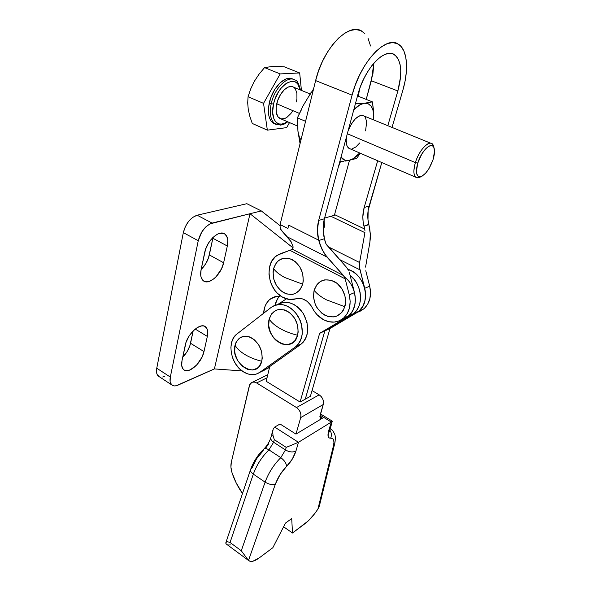 <?xml version="1.0" encoding="UTF-8"?>
<svg xmlns="http://www.w3.org/2000/svg" width="591" height="591" viewBox="0 0 591 591"><rect width="100%" height="100%" fill="white"/><g stroke="black" fill="none" stroke-linecap="round" stroke-linejoin="round"><path stroke-width="0.89" d="M245.029 354.6C249.912 357.511 255.489 359.727 261.754 361.234C263.187 351.615 259.937 343.903 252.002 338.089C243.662 334.321 238.018 336.693 235.063 345.203C236.895 348.527 240.219 351.66 245.029 354.6C240.219 351.66 236.895 348.527 235.063 345.203L236.008 342.448L239.266 338.229L243.928 336.249L249.306 336.833L254.566 339.936L258.888 345.092L261.591 351.497L262.241 358.153L261.754 361.234L259.257 366.331L257.358 368.149L252.63 369.981L247.282 369.242L242.133 366.095L237.937 361.012L235.307 354.755L234.708 351.475L235.063 345.203C229.84 363.664 257.321 380.693 261.754 361.234C255.489 359.727 249.912 357.511 245.029 354.6M280.031 328.485C285.231 331.425 291.09 333.693 297.598 335.267C299.26 325.131 295.877 317.108 287.433 311.198C278.531 307.446 272.444 310.076 269.178 319.081C271.291 322.383 274.904 325.515 280.031 328.485C274.904 325.515 271.291 322.383 269.178 319.081L271.771 313.658L276.137 310.238L278.797 309.462L284.552 309.943L290.159 313.075L294.739 318.379L297.554 325.05L298.16 332.016L297.598 335.267L294.857 340.682L292.796 342.632L287.691 344.664L281.973 344.021L276.492 340.83L274.098 338.429L270.442 332.452L268.72 325.671L269.178 319.081C263.342 338.577 292.582 355.797 297.598 335.267C291.09 333.693 285.231 331.425 280.031 328.485M265.957 369.183L259.774 372.367C254.906 375.544 249.528 375.418 243.64 371.983C230.653 364.632 226.419 341.428 236.88 334.055L271.579 307.098C280.821 301.935 289.56 304.793 297.798 315.69C304.262 328.042 303.737 338.259 296.209 346.319L301.58 343.814C309.012 335.932 309.625 325.907 303.427 313.747C295.507 302.939 286.901 299.881 277.615 304.572M295.33 347.006L259.774 372.367L265.219 369.752L300.701 344.494L295.33 347.006L297.99 344.553L300.095 341.413L301.558 337.697L302.311 333.546L301.602 324.636L300.154 320.226L295.36 312.373L292.213 309.256L288.733 306.84L285.054 305.215L281.323 304.454L277.689 304.564L274.298 305.54L271.269 307.335L236.88 334.055L233.77 337.491L231.731 342.019L230.889 347.331L231.31 353.034L232.943 358.73L235.676 364.026L239.325 368.548L243.64 371.983L247.836 373.933L252.091 374.672L256.147 374.14L259.774 372.367L295.33 347.006M265.285 369.707L261.407 371.584L265.219 369.752L300.701 344.494L303.36 342.056L305.458 338.931L306.921 335.237L307.682 331.123L306.988 322.28L303.464 313.799L300.797 310.12L297.665 307.032L294.2 304.638L290.536 303.035L286.827 302.282L283.207 302.4L279.816 303.375M284.736 277.504L302.703 284.197C304.431 273.581 300.967 265.396 292.316 259.626C283.192 256.125 276.95 259.131 273.589 268.632C275.768 271.69 279.484 274.652 284.736 277.504C279.484 274.652 275.768 271.69 273.589 268.632L273.064 271.986L273.714 279.033L276.514 285.66L281.05 290.905L286.665 293.971L292.53 294.392L295.278 293.557L299.881 289.937L302.703 284.197L303.286 280.791L302.673 273.574L299.8 266.77L295.116 261.458L289.368 258.459L283.458 258.208L278.302 260.72L276.256 262.884L273.589 268.632C272.015 278.982 275.406 287.019 283.769 292.744C292.744 296.512 299.053 293.661 302.703 284.197L284.736 277.504M326.188 299.733L344.841 306.722C347.582 297.709 342.514 285.741 334.151 281.471C324.503 277.733 317.832 280.673 314.124 290.299C316.621 293.579 320.64 296.726 326.188 299.733C320.64 296.726 316.621 293.579 314.124 290.299L313.518 297.288L315.284 304.424L316.99 307.719L321.733 313.141L327.658 316.384L333.885 316.916L336.818 316.126L341.761 312.521L343.578 309.847L345.513 303.257L344.967 295.892L342.004 288.896L337.099 283.385L331.034 280.215L324.762 279.861L321.851 280.755L319.251 282.321L317.042 284.493L314.124 290.299C312.307 300.819 315.801 309.078 324.599 315.077C334.078 319.088 340.83 316.303 344.841 306.722L326.188 299.733M356.388 312.927L359.335 310.74L362.771 306.374L364.913 300.893L365.578 294.717L364.721 288.305L359.646 267.952L360.045 269.895L339.626 259.552L360.045 269.895L364.721 288.305L369.7 286.207L370.542 292.56L369.863 298.691L367.728 304.129L364.307 308.472L359.867 311.405L357.437 312.262L363.797 308.923C369.767 303.331 371.732 295.751 369.7 286.207L364.721 288.305C366.782 297.938 364.817 305.562 358.833 311.191C371.702 301.44 364.551 273.64 347.951 269.363L352.628 271.483L356.218 274.135L359.387 277.489L361.995 281.419L363.945 285.763L365.157 290.344L365.585 294.975L365.208 299.482L364.049 303.671L362.157 307.386L359.609 310.482L356.521 312.846L358.833 311.191L351.475 315.158L353.765 313.511C364.012 305.488 362.084 284.36 350.086 275.31L354.29 279.528L356.92 283.495L358.892 287.876L356.898 283.503L354.268 279.543L350.079 275.273C362.098 284.315 364.041 305.466 353.787 313.496M342.1 319.266L348.638 315.853C354.659 310.157 356.617 302.415 354.511 292.626L349.266 294.835C351.401 304.712 349.451 312.513 343.408 318.239C337.417 322.937 330.716 323.395 323.314 319.613L317.02 314.656L314.412 311.398L310.829 305.318L307.121 301.336L302.688 298.928L298.093 298.374L295.921 298.824C291.548 300.169 287.108 299.637 282.616 297.221L277.371 293.247L275.096 290.654L271.491 284.574L270.242 281.213L268.979 274.231L269.459 267.413L271.646 261.37L275.369 256.664L280.297 253.731L289.915 250.303L345.181 278.863L349.266 294.835L350.175 301.41L349.525 307.734L347.382 313.326L343.925 317.781L339.426 320.773L334.233 322.102L328.729 321.703L323.314 319.613C318.615 316.953 314.929 313.001 312.262 307.748C307.955 300.324 302.511 297.347 295.921 298.824L289.317 299.438L282.616 297.221C267.693 289.797 264.066 262.965 277.186 255.275L292.471 249.269L343.593 275.605L345.181 278.863L289.915 250.303L292.471 249.269L293.158 246.949L291.134 241.793L287.322 236.895L326.949 257.063L322.221 249.875L318.645 240.145L288.726 225.171L287.898 228.466L280.097 224.543L315.624 80.59L318.601 70.713L322.597 61.102L327.421 52.185L332.873 44.362L338.702 37.964L344.656 33.266L350.47 30.437L355.908 29.55L360.754 30.606L364.824 33.51M367.986 38.09L370.542 45.995M280.06 227.01L280.26 224.632L280.06 227.01L280.769 229.5L287.322 236.895L326.949 257.063L343.593 275.605L292.471 249.269L293.158 246.949L291.134 241.793L281.294 230.276L280.06 227.01M362.032 31.271C348.889 21.756 322.937 48.514 315.624 80.59L352.103 95.129L318.675 220.428L317.419 230.15L318.645 240.145L288.726 225.171L287.898 228.466L280.097 224.543L315.624 80.59L352.103 95.129C360.222 62.535 386.108 34.884 398.4 44.222C407.524 49.651 408.957 69.841 402.789 90.519L405.02 81.366L406.29 72.523L406.542 64.308L405.736 57.024L403.875 50.974L401.001 46.416L397.196 43.579L392.579 42.611L387.327 43.631L381.638 46.623L375.75 51.506L369.929 58.103L364.418 66.14L359.468 75.264L355.302 85.074L352.103 95.129L318.675 220.428L324.393 218.796L357.873 94.604C364.337 68.984 384.652 47.265 394.389 54.653C401.503 60.725 402.663 72.826 397.861 90.962L387.822 125.698L397.861 90.962L371.333 80.76L397.861 90.962L400.595 76.675L400.757 70.181L400.077 64.456L398.563 59.735L396.258 56.211L393.222 54.047L389.572 53.367L385.435 54.239L380.973 56.64L376.371 60.504L371.82 65.682L367.521 71.969L363.657 79.091L360.392 86.744L357.873 94.604L324.393 218.796C322.701 225.267 322.708 231.916 324.422 238.727L323.122 228.636L324.393 218.796L318.675 220.428C317.02 226.818 317.012 233.393 318.645 240.145L320.285 245.383L324.474 253.82L344.509 277.016M364.92 232.655L330.901 216.284L364.92 232.655L359.601 262.53L328.382 246.861L359.601 262.53L359.431 266.031L359.601 262.53L364.92 232.655M364.699 229.064L364.994 230.963L364.699 229.064L334.595 214.636L364.699 229.064L363.975 226.22C362.409 219.822 362.475 213.58 364.182 207.478L362.844 216.734L363.103 221.499L364.699 229.064M334.38 215.294L349.503 160.316L334.38 215.294L324.585 218.072L334.38 215.294M325.205 241.763L324.422 238.727L325.892 243.662L326.853 245.132L346.592 267.413L348.409 270.235L346.592 267.413L325.885 243.647M370.321 238.217L369.907 242.162L370.284 233.873L370.321 238.217M369.796 229.308L370.284 233.873L368.88 224.669L369.796 229.308M368.791 224.321L363.975 226.22L368.88 224.669L367.986 219.726L368.141 210.507L381.801 162.54L369.109 206.082C367.432 212.006 367.321 218.094 368.791 224.321M377.686 160.759L364.182 207.478L369.109 206.082L364.182 207.478L377.686 160.759M366.213 99.406L371.333 80.76L373.867 63.171L372.943 73.557L366.213 99.406M349.141 271.993L349.724 273.899L349.141 271.993M344.671 318.372L349.148 315.395L352.598 310.969L354.74 305.414L355.398 299.142L354.511 292.626L349.724 273.899L354.511 292.626L349.266 294.835L345.166 278.826M392.032 127.42L402.789 90.519L392.032 127.42M365.563 267.102L369.907 242.162L365.563 267.102M365.785 270.759L369.7 286.207L365.785 270.759M359.646 267.952L359.431 266.031L359.646 267.952M323.166 230.327L324.444 226.619L324.09 220L324.444 226.619L323.166 230.327M324.422 238.727L318.741 240.522L324.422 238.727M359.712 88.643L358.139 96.193L358.611 94.442L357.983 94.191L358.611 94.442L359.712 88.643M340.446 161.668L338.311 167.172L340.446 161.668M434.023 147.876L433.417 145.807C431.164 137.954 419.425 148.688 415.392 162.614L417.778 163.064C421.42 150.52 431.984 140.813 434.023 147.876C434.924 150.661 434.607 154.554 433.07 159.555L434.533 151.266L433.824 147.403L432.981 146.221L431.844 145.615L428.867 146.221L425.343 149.154L421.826 153.985L417.778 163.064L416.396 171.456L416.64 173.577L418.118 176.288L420.696 176.702L422.277 176.029L425.727 173.06L429.125 168.346L433.07 159.555C429.428 169.514 425.092 175.268 420.075 176.812C416.19 176.473 415.421 171.892 417.778 163.064L415.392 162.614C412.799 172.402 413.663 177.47 417.985 177.832L420.977 176.628C418.886 177.994 417.172 178.209 415.842 177.278C413.405 175.032 413.257 170.142 415.392 162.614L347.323 133.743L415.392 162.614C418.812 150.949 428.165 140.422 431.984 143.746L433.698 146.753M350.204 148.866L347.619 146.996L346.762 145.172L346.193 140.067L346.622 136.336C345.639 142.365 346.378 146.339 348.838 148.275L415.842 177.278M278.058 66.443L284.286 66.827L299.674 72.944L280.193 73.912L263.542 103.351L267.346 130.153L286.665 127.626L289.509 122.588L286.665 127.626L267.346 130.153L252.261 123.453L249.838 116.375L248.257 109.461L247.695 102.878L248.065 96.732L250.695 88.931L254.315 81.373L259.021 74.215L264.554 67.603L272.584 66.421L284.286 66.827L299.674 72.944L280.193 73.912L264.554 67.603L280.193 73.912L263.542 103.351L248.065 96.732L263.542 103.351L267.346 130.153L252.261 123.453L249.838 116.375L248.257 109.461L247.695 102.878L248.065 96.732L250.695 88.931L254.315 81.373L259.021 74.215L264.554 67.603L272.584 66.421L278.058 66.443M276.359 124.627L275.111 123.977C270.56 120.468 269.267 113.694 271.232 103.647L269.304 102.827C267.354 112.866 268.661 119.641 273.227 123.15L275.243 124.051M294.333 79.689C287.004 75.737 274.342 88.68 271.232 103.647L273.515 104.105L272.628 112.312L273.914 118.961L275.31 121.377L277.12 123.061L279.284 123.962L281.715 124.051L284.315 123.342L287.307 121.628C277.925 128.971 269.755 119.382 273.515 104.105L271.232 103.647C269.178 114.491 270.774 121.436 276.027 124.479M310.105 93.947L293.631 87.217C288.571 83.538 279.041 92.78 276.736 103.802L299.356 113.398L276.736 103.802C275.317 110.931 276.226 115.74 279.454 118.237L297.517 126.053M357.74 96.038L372.419 101.874L373.342 109.136L373.793 119.966L373.63 112.667L372.419 101.874L357.74 96.038M360.281 153.224L356.75 158.255L360.281 153.224M347.634 160.678L349.902 160.227M352.362 159.636L356.75 158.255L348.823 160.457L345.004 160.316L341.029 157.08C342.92 159.954 345.513 161.084 348.823 160.457L353.108 158.713L359.727 152.988C355.974 157.199 352.339 159.688 348.823 160.457L345.181 161.084M339.773 161.735L344.006 161.247L339.773 161.735M355.405 103.765L364.507 103.226L372.419 101.874L364.507 103.226L368.267 103.794L371.17 106.291L373.047 110.502L373.785 116.109C373.372 107.34 370.284 103.048 364.507 103.226L355.405 103.765M353.802 109.712L360.141 104.673L364.507 103.226C361.16 103.632 357.592 105.789 353.802 109.712M352 148.873L355.834 146.996L359.742 142.926M365.593 130.862L366.656 121.857L365.46 117.565L364.322 116.205M362.881 115.459L359.298 115.917L355.25 118.902L351.372 123.984L348.055 131.01C353.093 119.242 358.405 114.226 364.004 115.969L430.75 143.236M299.194 136.551L297.923 131.099L300.058 143.657L297.923 131.099L297.413 117.838L302.88 106.158L311.043 92.543M301.513 109.557L297.413 117.838L297.923 131.099C298.344 134.807 299.371 137.71 301.011 139.801M313.57 88.901L309.123 96.074M297.923 131.099L297.886 124.465M297.413 117.838L305.569 121.325L297.413 117.838M273.515 104.105C277.726 83.294 298.108 72.974 300.058 89.839L298.034 84.424L296.313 82.57L294.2 81.484L291.784 81.218L286.391 83.205L280.991 88.266L278.56 91.731L274.749 99.813L273.515 104.105M293.077 79.26C285.874 74.281 272.495 87.328 269.304 102.827L271.232 103.647C274.46 88.022 287.987 74.931 295.131 80.117L295.16 80.14M301.425 90.401L299.674 72.944L301.425 90.401M275.229 124.051L273.271 123.179L271.306 121.377L269.799 118.784L268.809 115.504L268.55 107.363L270.619 98.224L274.712 89.544L280.171 82.74L286.096 78.906L288.94 78.3L291.548 78.596M280.969 118.887L278.051 116.915L276.329 112.741L276.189 106.993L277.667 100.559L280.555 94.457L284.382 89.662L288.548 86.929L292.382 86.655M293.993 87.468L295.308 88.857L296.896 93.142L296.933 98.845L296.364 101.962M292.626 110.997L290.861 113.538L286.916 117.343L284.877 118.466L281.057 118.909M259.279 557.86L272.843 547.709L285.483 523.087L291.718 518.566L292.493 533.016L308.354 520.826L314.855 513.439L317.928 509.058L333.427 445.843L333.945 442.46L333.634 439.933L332.519 438.463L329.039 437.865L328.131 436.38L328.744 430.499L331.329 422.07L320.093 415.178L331.329 422.07L298.477 442.297L331.329 422.07L328.744 430.499L329.756 429.435L328.744 430.499C327.303 435.752 327.946 438.315 330.665 438.175C333.686 437.983 334.609 440.539 333.427 445.843L317.928 509.058C313.762 515.374 309.514 520.191 305.192 523.515L292.493 533.016L283.591 526.773L292.493 533.016L291.718 518.566L285.483 523.087L272.843 547.709L259.279 557.86C254.352 561.472 250.754 562.337 248.493 560.453L250.37 561.384L252.882 561.228L259.279 557.86M277.755 304.483L286.443 298.839L277.755 304.483M344.531 277.068C356.861 286.059 359.04 307.704 348.638 315.853L346.319 317.522L351.453 315.166L346.326 317.515L319.628 333.339L324.843 330.916L351.453 315.166L356.521 312.846L351.475 315.158L324.865 330.901L330 328.522L356.521 312.846L330 328.522L324.865 330.901L305.281 399.154L324.843 330.916L319.628 333.339L300.088 402.035L305.259 399.161L300.088 402.035L266.172 381.269L269.784 366.501L266.172 381.269L300.088 402.035L319.628 333.339L346.319 317.522L349.429 315.136L351.977 311.996L353.876 308.229L355.036 303.973L355.398 299.401L354.482 292.508M272.813 430.388L270.981 437.111C270.301 438.84 271.173 440.554 273.603 442.245L274.313 439.667L273.049 435.641L272.68 431.829L273.227 428.874L274.667 427.079L273.249 428.822L272.68 431.829L273.049 435.641L274.313 439.667L286.207 447.365L298.477 442.297L286.207 447.365L285.468 449.958L286.207 447.365L274.313 439.667L273.603 442.245L285.468 449.958C289.383 452.145 292.87 452.514 295.928 451.066L298.477 442.297L274.667 427.079L280.053 423.998L295.973 434.104L300.716 417.593L323.255 404.517L320.256 414.579L320.388 418.362L322.531 418.147L295.973 434.104L322.531 418.147L319.886 416.522L322.531 418.147L320.573 418.494L319.879 416.699L323.255 404.517L300.716 417.593L300.952 414.897L300.228 412.045L298.654 409.46L296.49 407.554L319.17 394.84L312.041 390.562L319.17 394.84L296.49 407.554L256.612 382.938L296.49 407.554C300.036 410.198 301.447 413.545 300.716 417.593L295.973 434.104L280.053 423.998L274.667 427.079L298.477 442.297L295.928 451.066L292.235 459.192L280.09 474.573L275.45 483.903L248.493 560.453L241.283 550.76L265.1 482.153L253.325 474.137L230.054 542.472L241.283 550.76L230.054 542.472L227.565 541.733L226.183 542.243L225.718 543.04L226.25 543.986L248.39 560.364M267.021 377.804L256.612 382.938L254.293 382.059L252.084 382.288L249.742 384.564L231.31 462.206L249.343 385.731L250.953 382.961C252.586 381.712 254.47 381.705 256.612 382.938L267.021 377.804M310.378 396.325L305.281 399.154L310.378 396.325L330 328.522L310.378 396.325M268.683 443.819L266.009 447.646M263.438 449.419C264.487 448.118 266.319 448.266 268.942 449.869L273.603 442.245L285.468 449.958L280.784 457.656C284.397 460.337 286.34 463.263 286.598 466.425C290.986 461.903 294.104 456.777 295.928 451.066C292.87 452.514 289.383 452.145 285.468 449.958L280.784 457.656C273.788 464.681 268.565 472.852 265.1 482.153C268.986 484.465 272.436 485.048 275.45 483.903C272.436 485.048 268.986 484.465 265.1 482.153L241.283 550.76L248.493 560.453L275.45 483.903C277.94 477.299 281.648 471.47 286.598 466.425C286.34 463.263 284.397 460.337 280.784 457.656L268.942 449.869C261.916 456.791 256.716 464.881 253.325 474.137L265.1 482.153C268.565 472.852 273.788 464.681 280.784 457.656L268.942 449.869C266.319 448.266 264.487 448.118 263.438 449.419L263.047 450.881L256.538 458.83L251.995 468.028L250.754 469.091C253.546 461.578 257.757 455.04 263.401 449.47M228.237 544.983L230.83 544.939M330.975 429.14L330.945 429.11C331.721 428.66 335.356 434.503 335.112 435.914C335.548 437.155 335.149 443.014 334.469 444.528L333.427 445.843L334.499 444.462L319.428 505.785L317.928 509.058L319.362 506.007M231.968 472.519C230.815 468.826 230.593 465.383 231.31 462.206L230.933 467.171L231.968 472.519L236.031 482.618L242.495 493.485C237.877 486.962 234.368 479.973 231.968 472.519M323.255 404.517L323.506 401.91L322.812 399.147L321.29 396.664L319.17 394.84C322.642 397.359 324.001 400.587 323.255 404.517M225.718 543.048L226.183 542.243L227.565 541.733L230.054 542.472L253.325 474.137C250.902 472.379 250.03 470.717 250.724 469.151C250.03 470.717 250.902 472.379 253.325 474.137C256.716 464.881 261.916 456.791 268.942 449.869L273.603 442.245C271.21 440.576 270.323 438.891 270.951 437.177L272.288 435.789M329.63 429.842C331.536 432.435 331.876 435.212 330.665 438.175C331.876 435.212 331.536 432.435 329.63 429.842M332.29 421.161L329.379 431.991L329.069 430.263M331.329 422.07L332.149 421.058L320.455 413.907M305.259 399.161L324.843 330.916L351.453 315.166L354.548 312.794L357.097 309.677L358.996 305.939L360.155 301.713L360.525 297.177L360.089 292.501L358.87 287.883L360.111 292.493L360.547 297.17L360.178 301.705L359.018 305.924L357.119 309.669L354.57 312.779L351.475 315.158L324.865 330.901L305.266 399.139M214.4 368.917L250 213.72L209.975 223.878L205.631 227.077L201.782 231.968L198.244 240.729L170.319 377.058L170.112 381.579L171.53 384.689L174.315 385.923L176.096 385.775L214.4 368.917L242.051 370.912L214.4 368.917L178.031 385.125C175.416 386.263 173.333 386.189 171.782 384.926C170.105 383.367 169.617 380.744 170.319 377.058L156.755 368.23L156.608 372.736L157.154 374.509L159.238 376.696L158.336 376.105C156.622 374.524 156.098 371.902 156.755 368.23L183.328 232.625L156.755 368.23L170.319 377.058L198.244 240.729C200.792 231.487 205.417 225.607 212.117 223.08L197.158 215.213L192.792 217.303L188.61 221.359L185.279 226.752L183.328 232.625L198.244 240.729L183.328 232.625C185.788 223.45 190.398 217.651 197.158 215.213L246.868 203.696L197.158 215.213L212.117 223.08L250 213.72L214.4 368.917M201.095 269.644L205.572 249.269L208.527 243.019L212.664 237.73L217.311 234.235L219.601 233.342L223.657 233.415L225.274 234.361L227.38 237.877L227.808 240.301L227.328 246.011L223.627 262.759L221.514 268.824L215.974 276.884L213.757 278.9L209.236 281.434L205.166 281.678L203.496 280.902L201.228 277.667L200.726 275.325L201.095 269.644L204.7 252.438C206.872 240.5 219.49 229.286 224.979 234.125C227.683 236.407 228.466 240.374 227.328 246.011L212.863 238.262L208.483 257.92L205.69 263.83L201.117 269.518C205.254 265.448 207.995 260.579 209.325 254.913L223.627 262.759C221.381 274.401 208.852 285.682 203.297 280.755C200.829 278.627 200.098 274.926 201.095 269.644M181.991 360.732L186.054 342.322L188.847 336.456L192.806 331.255L197.305 327.554L201.634 325.907L203.518 325.937L205.114 326.535L207.249 329.305L207.707 331.366L207.338 336.419L203.984 351.579L202.011 357.178L196.707 365.009L190.169 369.914L186.18 370.69L184.532 370.239L183.203 369.242L181.725 365.755L181.991 360.732L185.249 345.21C187.288 333.812 200.637 321.984 205.609 326.882C207.685 328.751 208.261 331.928 207.338 336.419L195.185 329.054L207.338 336.419L203.984 351.579C201.886 362.675 188.669 374.591 183.624 369.648C181.725 367.912 181.178 364.942 181.991 360.732M162.717 377.014L164.675 376.401M213.033 237.368L212.863 238.262L213.033 237.368M193.183 330.864L189.777 346.031L187.125 351.601L182.737 357.2C186.726 353.078 189.334 348.431 190.553 343.275L203.984 351.579L190.553 343.275L193.183 330.864M246.868 203.696L261.318 210.928L250 213.72L293.151 247.954L250 213.72L261.318 210.928L246.868 203.696M279.661 296.246C277.334 298.61 275.761 301.624 274.963 305.274L277.482 298.987M280.141 225.732L261.318 210.928L280.141 225.732M212.863 238.262L209.325 254.913L223.627 262.759L227.328 246.011L212.863 238.262M263.623 313.274L264.798 306.965L266.607 303.153L269.141 300.043L272.303 297.79L275.938 296.505L279.883 296.261C276.44 296.047 273.367 296.889 270.663 298.795C266.371 302.038 264.022 306.869 263.623 313.274M301.58 343.814L296.209 346.319M363.797 308.923L358.833 311.191M353.765 313.511L343.408 318.239M417.985 177.832L420.075 176.812M273.227 123.15L280.562 125.122C283.163 124.406 283.074 125.122 287.743 121.82M300.524 90.031C298.618 83.168 296.822 79.866 295.131 80.117L293.21 79.342M270.737 437.983C269.415 441.928 267.198 445.54 264.096 448.813M225.895 542.538L250.481 469.897M252.697 382.111L267.775 374.731M171.782 384.926L158.336 376.105M223.568 233.379L224.979 234.125M204.53 326.239L205.609 326.882M266.142 369.094L269.555 367.462M277.223 296.305L270.663 298.795"/></g></svg>
